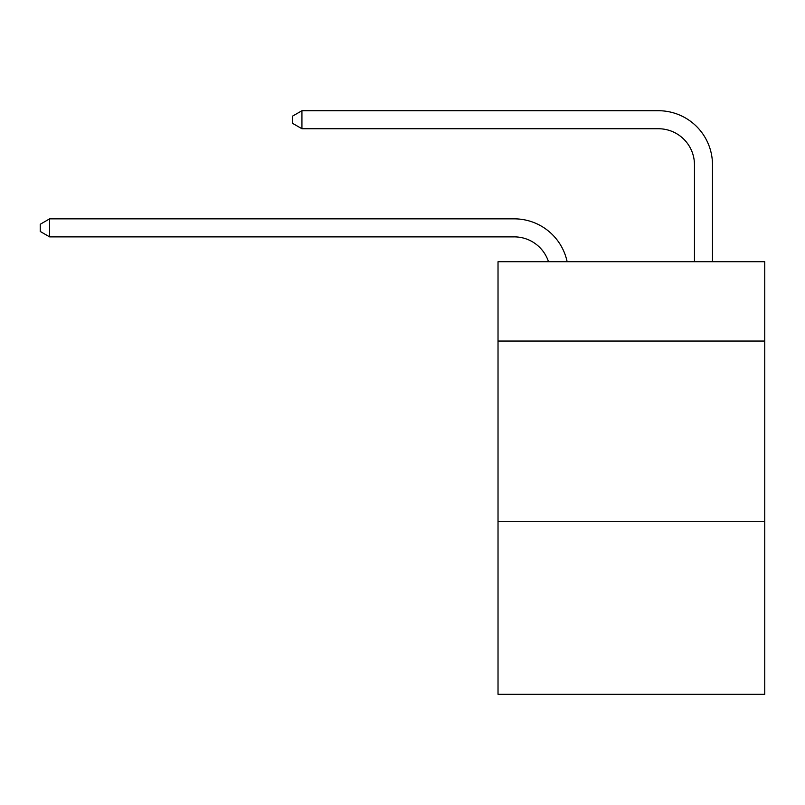 <?xml version="1.0" encoding="UTF-8"?>
<svg xmlns="http://www.w3.org/2000/svg" width="805" height="805" viewBox="0 0 805 805"><rect width="100%" height="100%" fill="white"/><g stroke="black" fill="none" stroke-linecap="round" stroke-linejoin="round"><path stroke-width="1.21" d="M764.75 341.048L764.75 261.746L498.023 261.746L498.023 341.048L764.75 341.048L764.75 694.282L498.023 694.282L498.023 341.048M764.75 521.268L498.023 521.268M514.234 236.871A36.044 36.044 -78.5 0 1 548.507 261.746A36.044 36.044 -32.9 0 0 514.234 236.871L49.618 236.871L40.25 231.468L40.25 224.263L49.618 218.849L514.234 218.849A54.066 54.066 101.5 0 1 567.143 261.746M694.463 261.746L694.463 164.784A36.044 36.044 27.1 0 0 658.42 128.74L301.935 128.74L292.567 123.336L292.567 116.121L301.935 110.718L658.42 110.718A54.066 54.066 74.7 0 1 712.485 164.784L712.485 261.746M694.463 164.784A36.044 36.044 -105.3 0 0 658.42 128.74A36.044 36.044 -105.3 0 1 694.463 164.784A36.044 36.044 -105.3 0 0 658.42 128.74A36.044 36.044 -105.3 0 1 694.463 164.784A36.044 36.044 -105.3 0 0 658.42 128.74A36.044 36.044 -105.3 0 1 694.463 164.784A36.044 36.044 -105.3 0 0 658.42 128.74A36.044 36.044 -105.3 0 1 694.463 164.784A36.044 36.044 -105.3 0 0 658.42 128.74A36.044 36.044 -105.3 0 1 694.463 164.784A36.044 36.044 -105.3 0 0 658.42 128.74A36.044 36.044 -105.3 0 1 694.463 164.784A36.044 36.044 -105.3 0 0 658.42 128.74A36.044 36.044 -105.3 0 1 694.463 164.784A36.044 36.044 -105.3 0 0 658.42 128.74A36.044 36.044 -105.3 0 1 694.463 164.784A36.044 36.044 -105.3 0 0 658.42 128.74A36.044 36.044 -105.3 0 1 694.463 164.784A36.044 36.044 -105.3 0 0 658.42 128.74A36.044 36.044 -105.3 0 1 694.463 164.784A36.044 36.044 -105.3 0 0 658.42 128.74A36.044 36.044 -105.3 0 1 694.463 164.784A36.044 36.044 -105.3 0 0 658.42 128.74A36.044 36.044 -105.3 0 1 694.463 164.784A36.044 36.044 -105.3 0 0 658.42 128.74A36.044 36.044 -105.3 0 1 694.463 164.784A36.044 36.044 -105.3 0 0 658.42 128.74A36.044 36.044 -105.3 0 1 694.463 164.784A36.044 36.044 -105.3 0 0 658.42 128.74A36.044 36.044 -105.3 0 1 694.463 164.784A36.044 36.044 -105.3 0 0 658.42 128.74A36.044 36.044 -105.3 0 1 694.463 164.784A36.044 36.044 -105.3 0 0 658.42 128.74A36.044 36.044 -105.3 0 1 694.463 164.784A36.044 36.044 -105.3 0 0 658.42 128.74A36.044 36.044 -105.3 0 1 694.463 164.784A36.044 36.044 -105.3 0 0 658.42 128.74M49.618 218.849L49.618 236.871M301.935 110.718L301.935 128.74"/></g></svg>
